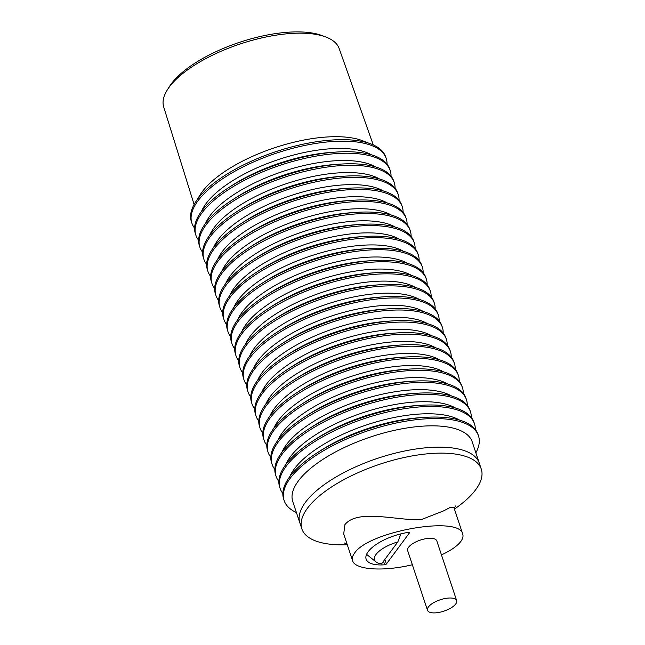 <?xml version="1.0" encoding="UTF-8"?>
<svg xmlns="http://www.w3.org/2000/svg" width="645" height="645" viewBox="0 0 645 645"><rect width="100%" height="100%" fill="white"/><g stroke="black" fill="none" stroke-linecap="round" stroke-linejoin="round"><path stroke-width="0.97" d="M224.46 175.714A102.184 39.659 -18.4 0 1 224.516 175.674A102.184 39.659 -18.4 0 1 324.508 140.683A102.184 39.659 -18.4 0 1 331.651 140.038A102.184 39.659 -18.4 0 1 331.707 140.038M387.024 164.104A102.41 39.748 161.6 0 0 386.226 158.509L385.718 157.001A102.41 39.748 161.6 0 0 331.772 140.03A102.41 39.748 161.6 0 0 324.62 140.674A102.41 39.748 161.6 0 0 224.404 175.746A102.41 39.748 161.6 0 0 197.451 199.353A102.41 39.748 161.6 0 0 191.372 221.646L191.879 223.154A102.41 39.748 161.6 0 0 194.588 228.112M391.031 176.158A102.41 39.748 161.6 0 0 390.233 170.57L389.733 169.063A102.41 39.748 161.6 0 0 335.787 152.091L331.32 152.397A94.557 36.701 161.6 0 0 324.709 152.994A94.557 36.701 161.6 0 0 232.184 185.381L228.419 187.808A102.41 39.748 161.6 0 0 195.387 233.708L195.887 235.215A102.41 39.748 161.6 0 0 198.595 240.174M201.554 211.286A94.557 36.701 -18.4 0 1 323.508 149.382A94.557 36.701 -18.4 0 1 371.359 154.8M395.046 188.219A102.41 39.748 161.6 0 0 394.248 182.624L393.748 181.116A102.41 39.748 161.6 0 0 339.802 164.153L335.327 164.459A94.557 36.701 161.6 0 0 328.724 165.055A94.557 36.701 161.6 0 0 236.191 197.443L232.434 199.869A102.41 39.748 161.6 0 0 199.402 245.769L199.902 247.277A102.41 39.748 161.6 0 0 202.611 252.235M205.57 223.347A94.557 36.701 -18.4 0 1 327.523 161.444A94.557 36.701 -18.4 0 1 375.374 166.853M399.061 200.281A102.41 39.748 161.6 0 0 398.263 194.685L397.755 193.178A102.41 39.748 161.6 0 0 343.809 176.214L339.343 176.52A94.557 36.701 161.6 0 0 332.731 177.117A94.557 36.701 161.6 0 0 240.206 209.504L236.441 211.931A102.41 39.748 161.6 0 0 203.409 257.831L203.909 259.338A102.41 39.748 161.6 0 0 206.626 264.297M209.577 235.401A94.557 36.701 -18.4 0 1 331.53 173.505A94.557 36.701 -18.4 0 1 379.389 178.915M403.069 212.342A102.41 39.748 161.6 0 0 402.27 206.747L401.771 205.239A102.41 39.748 161.6 0 0 347.824 188.276L343.358 188.582A94.557 36.701 161.6 0 0 336.746 189.178A94.557 36.701 161.6 0 0 244.221 221.558L240.456 223.992A102.41 39.748 161.6 0 0 207.424 269.892L207.924 271.4A102.41 39.748 161.6 0 0 210.633 276.358M213.592 247.462A94.557 36.701 -18.4 0 1 335.545 185.566A94.557 36.701 -18.4 0 1 383.396 190.976M407.084 224.404A102.41 39.748 161.6 0 0 406.286 218.808L405.786 217.3A102.41 39.748 161.6 0 0 351.831 200.329L347.365 200.643A94.557 36.701 161.6 0 0 340.762 201.24A94.557 36.701 161.6 0 0 248.228 233.619L244.463 236.046A102.41 39.748 161.6 0 0 211.431 281.954L211.939 283.461A102.41 39.748 161.6 0 0 214.648 288.42M217.599 259.524A94.557 36.701 -18.4 0 1 339.552 197.62A94.557 36.701 -18.4 0 1 387.411 203.038M411.091 236.465A102.41 39.748 161.6 0 0 410.293 230.87L409.793 229.362A102.41 39.748 161.6 0 0 355.847 212.39L351.38 212.705A94.557 36.701 161.6 0 0 344.769 213.302A94.557 36.701 161.6 0 0 252.243 245.681L248.478 248.107A102.41 39.748 161.6 0 0 215.446 294.015L215.946 295.523A102.41 39.748 161.6 0 0 218.655 300.481M221.614 271.585A94.557 36.701 -18.4 0 1 343.567 209.681A94.557 36.701 -18.4 0 1 391.418 215.099M415.106 248.527A102.41 39.748 161.6 0 0 414.308 242.931L413.808 241.424A102.41 39.748 161.6 0 0 359.862 224.452L355.387 224.766A94.557 36.701 161.6 0 0 348.784 225.363A94.557 36.701 161.6 0 0 256.25 257.742L252.493 260.169A102.41 39.748 161.6 0 0 219.461 306.069L219.961 307.576A102.41 39.748 161.6 0 0 222.67 312.535M225.629 283.647A94.557 36.701 -18.4 0 1 347.582 221.743A94.557 36.701 -18.4 0 1 395.433 227.161M419.121 260.58A102.41 39.748 161.6 0 0 418.323 254.993L417.815 253.485A102.41 39.748 161.6 0 0 363.869 236.513L359.402 236.828A94.557 36.701 161.6 0 0 352.791 237.416A94.557 36.701 161.6 0 0 260.266 269.803L256.5 272.23A102.41 39.748 161.6 0 0 223.468 318.13L223.968 319.638A102.41 39.748 161.6 0 0 226.685 324.596M229.636 295.708A94.557 36.701 -18.4 0 1 351.589 233.804A94.557 36.701 -18.4 0 1 399.449 239.222M423.128 272.642A102.41 39.748 161.6 0 0 422.33 267.046L421.83 265.538A102.41 39.748 161.6 0 0 367.884 248.575L363.417 248.881A94.557 36.701 161.6 0 0 356.806 249.478A94.557 36.701 161.6 0 0 264.281 281.865L260.516 284.292A102.41 39.748 161.6 0 0 227.483 330.192L227.983 331.699A102.41 39.748 161.6 0 0 230.692 336.658M233.651 307.77A94.557 36.701 -18.4 0 1 355.605 245.866A94.557 36.701 -18.4 0 1 403.456 251.276M427.143 284.703A102.41 39.748 161.6 0 0 426.345 279.108L425.845 277.6A102.41 39.748 161.6 0 0 371.891 260.636L367.424 260.943A94.557 36.701 161.6 0 0 360.821 261.539A94.557 36.701 161.6 0 0 268.288 293.927L264.523 296.353A102.41 39.748 161.6 0 0 231.49 342.253L231.998 343.761A102.41 39.748 161.6 0 0 234.707 348.719M237.658 319.831A94.557 36.701 -18.4 0 1 359.612 257.927A94.557 36.701 -18.4 0 1 407.471 263.337M431.158 296.764A102.41 39.748 161.6 0 0 430.352 291.169L429.852 289.661A102.41 39.748 161.6 0 0 375.906 272.698L371.439 273.004A94.557 36.701 161.6 0 0 364.828 273.601A94.557 36.701 161.6 0 0 272.303 305.98L268.538 308.415A102.41 39.748 161.6 0 0 235.506 354.315L236.006 355.822A102.41 39.748 161.6 0 0 238.714 360.781M241.673 331.885A94.557 36.701 -18.4 0 1 363.627 269.989A94.557 36.701 -18.4 0 1 411.478 275.399M435.165 308.826A102.41 39.748 161.6 0 0 434.367 303.231L433.867 301.723A102.41 39.748 161.6 0 0 379.921 284.751L375.454 285.066A94.557 36.701 161.6 0 0 368.843 285.662A94.557 36.701 161.6 0 0 276.31 318.041L272.553 320.468A102.41 39.748 161.6 0 0 239.521 366.376L240.021 367.884A102.41 39.748 161.6 0 0 242.73 372.842M245.689 343.946A94.557 36.701 -18.4 0 1 367.642 282.042A94.557 36.701 -18.4 0 1 415.493 287.46M439.181 320.887A102.41 39.748 161.6 0 0 438.382 315.292L437.874 313.784A102.41 39.748 161.6 0 0 383.928 296.813L379.462 297.127A94.557 36.701 161.6 0 0 372.85 297.724A94.557 36.701 161.6 0 0 280.325 330.103L276.56 332.53A102.41 39.748 161.6 0 0 243.528 378.438L244.028 379.945A102.41 39.748 161.6 0 0 246.745 384.904M249.696 356.008A94.557 36.701 -18.4 0 1 371.649 294.104A94.557 36.701 -18.4 0 1 419.508 299.522M443.188 332.949A102.41 39.748 161.6 0 0 442.389 327.354L441.89 325.846A102.41 39.748 161.6 0 0 387.943 308.874L383.477 309.189A94.557 36.701 161.6 0 0 376.865 309.785A94.557 36.701 161.6 0 0 284.34 342.164L280.575 344.591A102.41 39.748 161.6 0 0 247.543 390.491L248.043 391.999A102.41 39.748 161.6 0 0 250.752 396.957M253.711 368.069A94.557 36.701 -18.4 0 1 375.664 306.165A94.557 36.701 -18.4 0 1 423.515 311.583M447.203 345.002A102.41 39.748 161.6 0 0 446.404 339.415L445.905 337.907A102.41 39.748 161.6 0 0 391.958 320.936L387.484 321.25A94.557 36.701 161.6 0 0 380.881 321.839A94.557 36.701 161.6 0 0 288.347 354.226L284.59 356.653A102.41 39.748 161.6 0 0 251.55 402.553L252.058 404.06A102.41 39.748 161.6 0 0 254.767 409.019M257.718 380.131A94.557 36.701 -18.4 0 1 379.671 318.227A94.557 36.701 -18.4 0 1 427.53 323.645M451.218 357.064A102.41 39.748 161.6 0 0 450.412 351.469L449.912 349.961A102.41 39.748 161.6 0 0 395.966 332.997L391.499 333.304A94.557 36.701 161.6 0 0 384.888 333.9A94.557 36.701 161.6 0 0 292.362 366.287L288.597 368.714A102.41 39.748 161.6 0 0 255.565 414.614L256.065 416.122A102.41 39.748 161.6 0 0 258.774 421.08M261.733 392.192A94.557 36.701 -18.4 0 1 383.686 330.288A94.557 36.701 -18.4 0 1 431.537 335.706M455.225 369.125A102.41 39.748 161.6 0 0 454.427 363.53L453.927 362.022A102.41 39.748 161.6 0 0 399.981 345.059L395.514 345.365A94.557 36.701 161.6 0 0 388.903 345.962A94.557 36.701 161.6 0 0 296.378 378.349L292.612 380.776A102.41 39.748 161.6 0 0 259.58 426.676L260.08 428.183A102.41 39.748 161.6 0 0 262.789 433.142M265.748 404.254A94.557 36.701 -18.4 0 1 387.701 342.35A94.557 36.701 -18.4 0 1 435.552 347.76M459.24 381.187A102.41 39.748 161.6 0 0 458.442 375.592L457.934 374.084A102.41 39.748 161.6 0 0 403.988 357.12L399.521 357.427A94.557 36.701 161.6 0 0 392.91 358.023A94.557 36.701 161.6 0 0 300.385 390.402L296.619 392.837A102.41 39.748 161.6 0 0 263.587 438.737L264.087 440.245A102.41 39.748 161.6 0 0 266.804 445.203M269.755 416.307A94.557 36.701 -18.4 0 1 391.709 354.411A94.557 36.701 -18.4 0 1 439.568 359.821M463.247 393.248A102.41 39.748 161.6 0 0 462.449 387.653L461.949 386.145A102.41 39.748 161.6 0 0 408.003 369.174L403.536 369.488A94.557 36.701 161.6 0 0 396.925 370.085A94.557 36.701 161.6 0 0 304.4 402.464L300.635 404.891A102.41 39.748 161.6 0 0 267.602 450.799L268.102 452.306A102.41 39.748 161.6 0 0 270.811 457.265M273.77 428.369A94.557 36.701 -18.4 0 1 395.724 366.465A94.557 36.701 -18.4 0 1 443.575 371.883M467.262 405.31A102.41 39.748 161.6 0 0 466.464 399.715L465.964 398.207A102.41 39.748 161.6 0 0 412.018 381.235L407.543 381.55A94.557 36.701 161.6 0 0 400.94 382.146A94.557 36.701 161.6 0 0 308.407 414.525L304.65 416.952A102.41 39.748 161.6 0 0 271.61 462.86L272.117 464.368A102.41 39.748 161.6 0 0 274.826 469.326M277.785 440.43A94.557 36.701 -18.4 0 1 399.731 378.526A94.557 36.701 -18.4 0 1 447.59 383.944M471.277 417.371A102.41 39.748 161.6 0 0 470.471 411.776L469.971 410.268A102.41 39.748 161.6 0 0 416.025 393.297L411.558 393.611A94.557 36.701 161.6 0 0 404.947 394.208A94.557 36.701 161.6 0 0 312.422 426.587L308.657 429.014A102.41 39.748 161.6 0 0 275.625 474.922L276.125 476.421A102.41 39.748 161.6 0 0 278.842 481.38M281.792 452.492A94.557 36.701 -18.4 0 1 403.746 390.588A94.557 36.701 -18.4 0 1 451.597 396.006M475.284 429.433A102.41 39.748 161.6 0 0 474.486 423.838L473.986 422.33A102.41 39.748 161.6 0 0 420.04 405.358L415.574 405.673A94.557 36.701 161.6 0 0 408.962 406.261A94.557 36.701 161.6 0 0 316.437 438.648L312.672 441.075A102.41 39.748 161.6 0 0 279.64 486.975L280.14 488.483A102.41 39.748 161.6 0 0 282.849 493.441M285.808 464.553A94.557 36.701 -18.4 0 1 407.761 402.649A94.557 36.701 -18.4 0 1 455.612 408.067M301.836 528.836L299.852 522.869A94.557 36.701 -18.4 0 1 422.878 448.098A94.557 36.701 161.6 0 0 299.852 522.869L292.757 501.536A94.557 36.701 -18.4 0 1 415.783 426.772A94.557 36.701 -18.4 0 1 472.204 441.841L479.3 463.175A94.557 36.701 161.6 0 0 422.878 448.098A94.557 36.701 -18.4 0 1 479.3 463.175L481.283 469.141A94.557 36.701 161.6 0 0 424.862 454.072A94.557 36.701 161.6 0 0 301.836 528.836A94.557 36.701 161.6 0 0 347.284 544.743M475.865 452.854A102.41 39.748 161.6 0 0 478.501 435.891L477.993 434.391A102.41 39.748 161.6 0 0 424.047 417.42L419.581 417.726A94.557 36.701 161.6 0 0 412.969 418.323A94.557 36.701 161.6 0 0 320.444 450.71L316.679 453.137A102.41 39.748 161.6 0 0 283.647 499.037L284.147 500.544A102.41 39.748 161.6 0 0 296.418 512.549M289.815 476.615A94.557 36.701 -18.4 0 1 411.768 414.711A94.557 36.701 -18.4 0 1 459.627 420.129M478.501 435.891A102.41 39.748 161.6 0 0 417.396 419.572A102.41 39.748 161.6 0 0 284.147 500.544M474.486 423.838A102.41 39.748 161.6 0 0 413.381 407.511A102.41 39.748 161.6 0 0 280.14 488.483M424.047 417.42A102.41 39.748 161.6 0 0 416.896 418.065A102.41 39.748 161.6 0 0 316.679 453.137M470.471 411.776A102.41 39.748 161.6 0 0 409.373 395.45A102.41 39.748 161.6 0 0 276.125 476.421M420.04 405.358A102.41 39.748 161.6 0 0 412.881 406.003A102.41 39.748 161.6 0 0 312.672 441.075M466.464 399.715A102.41 39.748 161.6 0 0 405.358 383.388A102.41 39.748 161.6 0 0 272.117 464.368M416.025 393.297A102.41 39.748 161.6 0 0 408.865 393.942A102.41 39.748 161.6 0 0 308.657 429.014M462.449 387.653A102.41 39.748 161.6 0 0 401.343 371.327A102.41 39.748 161.6 0 0 268.102 452.306M412.018 381.235A102.41 39.748 161.6 0 0 404.858 381.88A102.41 39.748 161.6 0 0 304.65 416.952M458.442 375.592A102.41 39.748 161.6 0 0 397.336 359.273A102.41 39.748 161.6 0 0 264.087 440.245M408.003 369.174A102.41 39.748 161.6 0 0 400.843 369.827A102.41 39.748 161.6 0 0 300.635 404.891M454.427 363.53A102.41 39.748 161.6 0 0 393.321 347.212A102.41 39.748 161.6 0 0 260.08 428.183M403.988 357.12A102.41 39.748 161.6 0 0 396.836 357.765A102.41 39.748 161.6 0 0 296.619 392.837M450.412 351.469A102.41 39.748 161.6 0 0 389.314 335.15A102.41 39.748 161.6 0 0 256.065 416.122M399.981 345.059A102.41 39.748 161.6 0 0 392.821 345.704A102.41 39.748 161.6 0 0 292.612 380.776M446.404 339.415A102.41 39.748 161.6 0 0 385.299 323.089A102.41 39.748 161.6 0 0 252.058 404.06M395.966 332.997A102.41 39.748 161.6 0 0 388.806 333.642A102.41 39.748 161.6 0 0 288.597 368.714M442.389 327.354A102.41 39.748 161.6 0 0 381.284 311.027A102.41 39.748 161.6 0 0 248.043 391.999M391.958 320.936A102.41 39.748 161.6 0 0 384.799 321.581A102.41 39.748 161.6 0 0 284.59 356.653M438.382 315.292A102.41 39.748 161.6 0 0 377.277 298.966A102.41 39.748 161.6 0 0 244.028 379.945M387.943 308.874A102.41 39.748 161.6 0 0 380.784 309.519A102.41 39.748 161.6 0 0 280.575 344.591M434.367 303.231A102.41 39.748 161.6 0 0 373.262 286.904A102.41 39.748 161.6 0 0 240.021 367.884M383.928 296.813A102.41 39.748 161.6 0 0 376.777 297.458A102.41 39.748 161.6 0 0 276.56 332.53M430.352 291.169A102.41 39.748 161.6 0 0 369.246 274.851A102.41 39.748 161.6 0 0 236.006 355.822M379.921 284.751A102.41 39.748 161.6 0 0 372.762 285.396A102.41 39.748 161.6 0 0 272.553 320.468M426.345 279.108A102.41 39.748 161.6 0 0 365.239 262.789A102.41 39.748 161.6 0 0 231.998 343.761M375.906 272.698A102.41 39.748 161.6 0 0 368.747 273.343A102.41 39.748 161.6 0 0 268.538 308.415M422.33 267.046A102.41 39.748 161.6 0 0 361.224 250.728A102.41 39.748 161.6 0 0 227.983 331.699M371.891 260.636A102.41 39.748 161.6 0 0 364.739 261.281A102.41 39.748 161.6 0 0 264.523 296.353M418.323 254.993A102.41 39.748 161.6 0 0 357.217 238.666A102.41 39.748 161.6 0 0 223.968 319.638M367.884 248.575A102.41 39.748 161.6 0 0 360.724 249.22A102.41 39.748 161.6 0 0 260.516 284.292M414.308 242.931A102.41 39.748 161.6 0 0 353.202 226.605A102.41 39.748 161.6 0 0 219.961 307.576M363.869 236.513A102.41 39.748 161.6 0 0 356.709 237.158A102.41 39.748 161.6 0 0 256.5 272.23M410.293 230.87A102.41 39.748 161.6 0 0 349.187 214.543A102.41 39.748 161.6 0 0 215.946 295.523M359.862 224.452A102.41 39.748 161.6 0 0 352.702 225.097A102.41 39.748 161.6 0 0 252.493 260.169M406.286 218.808A102.41 39.748 161.6 0 0 345.18 202.482A102.41 39.748 161.6 0 0 211.939 283.461M355.847 212.39A102.41 39.748 161.6 0 0 348.687 213.035A102.41 39.748 161.6 0 0 248.478 248.107M402.27 206.747A102.41 39.748 161.6 0 0 341.165 190.428A102.41 39.748 161.6 0 0 207.924 271.4M351.831 200.329A102.41 39.748 161.6 0 0 344.68 200.974A102.41 39.748 161.6 0 0 244.463 236.046M398.263 194.685A102.41 39.748 161.6 0 0 337.158 178.367A102.41 39.748 161.6 0 0 203.909 259.338M347.824 188.276A102.41 39.748 161.6 0 0 340.665 188.921A102.41 39.748 161.6 0 0 240.456 223.992M394.248 182.624A102.41 39.748 161.6 0 0 333.142 166.305A102.41 39.748 161.6 0 0 199.902 247.277M343.809 176.214A102.41 39.748 161.6 0 0 336.65 176.859A102.41 39.748 161.6 0 0 236.441 211.931M390.233 170.57A102.41 39.748 161.6 0 0 329.127 154.244A102.41 39.748 161.6 0 0 195.887 235.215M339.802 164.153A102.41 39.748 161.6 0 0 332.643 164.798A102.41 39.748 161.6 0 0 232.434 199.869M386.226 158.509A102.41 39.748 161.6 0 0 325.12 142.182A102.41 39.748 161.6 0 0 197.951 200.861A102.41 39.748 161.6 0 0 191.879 223.154M335.787 152.091A102.41 39.748 161.6 0 0 328.628 152.736A102.41 39.748 161.6 0 0 228.419 187.808M196.604 200.522L200.039 194.967A94.557 36.701 -18.4 0 1 202.183 191.815A94.557 36.701 -18.4 0 1 277.89 146.697A94.557 36.701 -18.4 0 1 362.796 140.82L368.884 143.214M194.105 204.505L163.701 106.957A92.469 35.886 -18.4 0 1 167.386 89.8A92.469 35.886 -18.4 0 1 169.264 87.075A92.469 35.886 -18.4 0 1 242.939 43.07A92.469 35.886 -18.4 0 1 325.951 37.055A92.469 35.886 -18.4 0 1 339.181 48.585L373.262 144.907M167.386 89.8L169.514 86.43A89.058 34.564 -18.4 0 1 171.32 83.802A89.058 34.564 -18.4 0 1 242.286 41.425A89.058 34.564 -18.4 0 1 322.226 35.636L325.951 37.055M412.349 564.738C383.283 571.784 355 569.866 352.581 560.674L343.696 533.955L344.946 524.578C357.773 508.72 396.224 520.588 420.911 519.741L443.623 510.872L450.516 507.26L453.83 507.317L462.715 534.036C463.441 536.269 462.804 538.744 460.812 541.461C457.353 546.009 450.911 550.499 441.462 554.926M454.419 509.107A94.557 36.701 161.6 0 0 481.283 469.141M352.581 560.674C351.856 558.433 352.493 555.958 354.484 553.241C368.085 531.464 459.498 515.242 462.715 534.036M427.506 610.299L407.648 550.596A15.359 5.958 -18.4 0 1 408.559 547.25A15.359 5.958 -18.4 0 1 424.047 539.059A15.359 5.958 -18.4 0 1 436.802 540.897L456.66 600.6A15.359 5.958 161.6 0 0 443.905 598.762A15.359 5.958 161.6 0 0 428.417 606.953A15.359 5.958 161.6 0 0 427.506 610.299A15.359 5.958 161.6 0 0 440.261 612.145A15.359 5.958 161.6 0 0 455.749 603.946A15.359 5.958 161.6 0 0 456.66 600.6M381.526 563.915A25.155 9.764 -18.4 0 1 376.019 561.908A25.155 9.764 -18.4 0 1 397.836 541.921L381.526 563.915M400.932 533.858L397.836 541.921M409.478 532.851L386.387 563.996A1.419 0.548 -18.4 0 1 384.702 564.778A34.217 13.279 -18.4 0 1 366.134 559.15A34.217 13.279 -18.4 0 1 408.761 532.327A1.403 0.548 -18.4 0 1 409.551 532.56A1.403 0.548 -18.4 0 1 409.478 532.851L409.317 532.367M384.863 559.417L386.387 563.996M383.517 561.231L384.702 564.778M454.128 508.228L455.789 505.857M376.019 561.908L366.586 554.345M346.994 543.864L344.245 542.969"/></g></svg>
